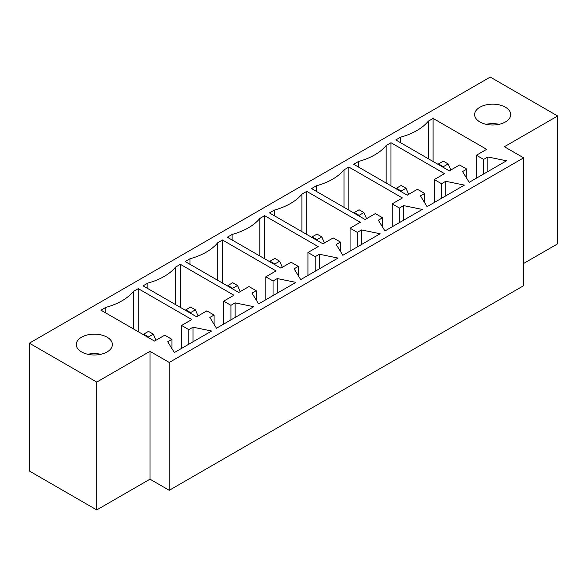 <?xml version="1.0" encoding="UTF-8"?>
<svg xmlns="http://www.w3.org/2000/svg" width="587" height="587" viewBox="0 0 587 587"><rect width="100%" height="100%" fill="white"/><g stroke="black" fill="none" stroke-linecap="round" stroke-linejoin="round"><path stroke-width="0.88" d="M100.81 354.291A18.05 10.419 0 0 0 87.859 354.291A18.05 10.419 180 0 1 100.81 354.291M499.141 124.319A18.05 10.419 0 0 0 486.19 124.319A18.05 10.419 180 0 1 499.141 124.319M449.341 170.868L395.792 139.948L400.605 137.175A57.974 33.466 0 0 0 428.283 121.193L433.096 118.413L486.645 149.333L476.417 155.239L483.637 159.407L487.848 156.971L506.508 160.794L469.196 182.337L462.578 171.565L466.79 169.129L459.57 164.962L449.341 170.868M428.283 158.71L428.283 121.193M400.605 142.729L400.605 137.175M433.096 161.491L433.096 118.413M445.731 181.288L464.383 185.11L427.079 206.653L420.461 195.882L424.672 193.453L417.452 189.278L407.224 195.185L353.668 164.272L358.481 161.491A57.974 33.466 0 0 0 386.165 145.51L390.979 142.729L444.528 173.649L434.299 179.556L441.519 183.724L445.731 181.288L445.731 195.882M361.497 229.928L380.149 233.751L342.837 255.286L336.219 244.515L340.431 242.086L333.211 237.918L322.982 243.825L269.433 212.905L274.246 210.124A57.974 33.466 0 0 0 301.923 194.143L306.737 191.362L360.293 222.282L350.057 228.189L357.278 232.357L361.497 229.928L361.497 244.515M277.255 278.561L295.907 282.384L258.603 303.919L251.984 293.155L256.196 290.719L248.976 286.551L238.748 292.458L185.191 261.538L190.005 258.757A57.974 33.466 0 0 0 217.682 242.783L222.495 240.002L276.051 270.915L265.823 276.822L273.043 280.99L277.255 278.561L277.255 293.155M193.013 327.194L211.665 331.017L174.361 352.56L167.743 341.788L171.954 339.352L164.734 335.184L154.506 341.091L100.957 310.171L105.77 307.397A57.974 33.466 0 0 0 133.447 291.416L138.261 288.635L191.81 319.555L181.581 325.462L188.801 329.63L193.013 327.194L193.013 341.788M81.571 351.936A18.05 10.419 0 0 0 101.243 354.196A18.05 10.419 0 0 0 112.381 344.569A18.05 10.419 0 0 0 94.331 334.142A18.05 10.419 0 0 0 76.288 344.569A18.05 10.419 0 0 0 81.571 351.936M169.247 362.458L149.993 351.342L149.993 479.183L169.247 490.299L169.247 362.458L523.655 157.844L504.402 146.728L557.65 115.984L490.255 77.073L29.35 343.175L29.35 471.016L96.745 509.927L96.745 382.086L29.35 343.175M149.993 351.342L96.745 382.086M505.429 107.223A18.05 10.419 0 0 0 485.757 104.963A18.05 10.419 0 0 0 474.619 114.59A18.05 10.419 0 0 0 492.669 125.009A18.05 10.419 0 0 0 510.712 114.59A18.05 10.419 0 0 0 505.429 107.223M235.138 302.877L253.789 306.7L216.478 328.236L209.86 317.472L214.072 315.036L206.851 310.868L196.623 316.775L143.074 285.854L147.887 283.081A57.974 33.466 0 0 0 175.564 267.1L180.378 264.319L233.934 295.239L223.698 301.138L230.926 305.313L235.138 302.877L235.138 317.472M319.372 254.244L338.024 258.067L300.72 279.603L294.102 268.831L298.313 266.403L291.093 262.235L280.865 268.142L227.308 237.221L232.129 234.44A57.974 33.466 0 0 0 259.806 218.459L264.62 215.686L318.169 246.599L307.94 252.505L315.16 256.673L319.372 254.244L319.372 268.831M403.614 205.611L422.266 209.427L384.962 230.97L378.344 220.198L382.555 217.77L375.335 213.602L365.107 219.501L311.55 188.588L316.364 185.808A57.974 33.466 0 0 0 344.041 169.826L348.854 167.046L402.411 197.966L392.182 203.872L399.402 208.04L403.614 205.611L403.614 220.198M466.79 178.419L466.79 169.129M487.848 171.565L487.848 156.971M441.519 198.311L441.519 183.724M390.979 185.808L390.979 142.729M434.299 202.486L434.299 179.556M386.165 183.027L386.165 145.51M358.481 167.046L358.481 161.491M424.672 202.735L424.672 193.453M399.402 222.634L399.402 208.04M348.854 210.124L348.854 167.046M392.182 226.802L392.182 203.872M344.041 207.343L344.041 169.826M316.364 191.362L316.364 185.808M382.555 227.052L382.555 217.77M357.278 246.951L357.278 232.357M306.737 234.44L306.737 191.362M350.057 251.119L350.057 228.189M301.923 231.66L301.923 194.143M274.246 215.686L274.246 210.124M340.431 251.368L340.431 242.086M315.16 271.267L315.16 256.673M264.62 258.757L264.62 215.686M307.94 275.435L307.94 252.505M259.806 255.983L259.806 218.459M232.129 240.002L232.129 234.44M298.313 275.685L298.313 266.403M273.043 295.584L273.043 280.99M222.495 283.081L222.495 240.002M265.823 299.752L265.823 276.822M217.682 280.3L217.682 242.783M190.005 264.319L190.005 258.757M256.196 300.008L256.196 290.719M230.926 319.9L230.926 305.313M180.378 307.397L180.378 264.319M223.698 324.068L223.698 301.138M175.564 304.616L175.564 267.1M147.887 288.635L147.887 283.081M214.072 324.325L214.072 315.036M557.65 115.984L557.65 243.825L523.655 263.453M169.247 490.299L523.655 285.686L523.655 157.844M188.801 344.217L188.801 329.63M138.261 331.714L138.261 288.635M181.581 348.385L181.581 325.462M133.447 328.933L133.447 291.416M105.77 312.952L105.77 307.397M171.954 348.641L171.954 339.352M149.993 479.183L96.745 509.927M476.417 178.162L476.417 155.239M483.637 173.994L483.637 159.407M148.489 336.923L153.302 334.142L148.489 331.369L143.676 334.142L148.489 336.923L148.489 337.62M143.433 334.7L143.676 334.142M155.951 340.262L153.302 334.142M190.606 312.607L195.42 309.826L190.606 307.045L185.793 309.826L190.606 312.607L190.606 313.304M185.551 310.384L185.793 309.826M198.068 315.938L195.42 309.826M232.731 288.29L237.544 285.509L232.731 282.729L227.917 285.509L232.731 288.29L232.731 288.98M227.675 286.067L227.917 285.509M240.186 291.622L237.544 285.509M274.848 263.974L279.661 261.193L274.848 258.412L270.035 261.193L274.848 263.974L274.848 264.664M269.793 261.751L270.035 261.193M282.31 267.305L279.661 261.193M316.965 239.65L321.779 236.877L316.965 234.096L312.152 236.877L316.965 239.65L316.965 240.347M311.91 237.427L312.152 236.877M324.428 242.989L321.779 236.877M359.083 215.334L363.903 212.56L359.083 209.779L354.269 212.56L359.083 215.334L359.083 216.031M354.034 213.11L354.269 212.56M366.545 218.672L363.903 212.56M401.207 191.017L406.021 188.236L401.207 185.463L396.394 188.236L401.207 191.017L401.207 191.714M396.152 188.794L396.394 188.236M408.669 194.356L406.021 188.236M443.324 166.701L448.138 163.92L443.324 161.146L438.511 163.92L443.324 166.701L443.324 167.398M438.269 164.477L438.511 163.92M450.787 170.039L448.138 163.92"/></g></svg>
